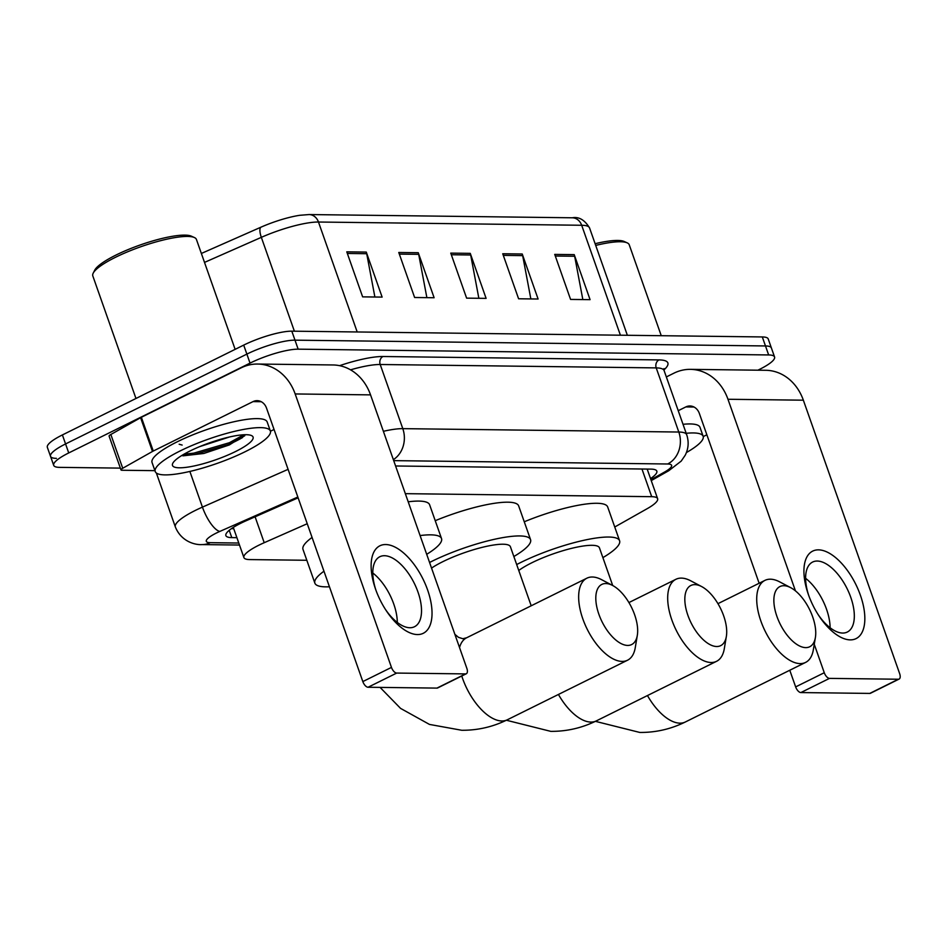 <?xml version="1.0" encoding="UTF-8"?>
<svg xmlns="http://www.w3.org/2000/svg" width="947" height="947" viewBox="0 0 947 947"><rect width="100%" height="100%" fill="white"/><g stroke="black" fill="none" stroke-linecap="round" stroke-linejoin="round"><path stroke-width="1.42" d="M307.242 523.715L264.213 542.702A36.613 7.742 160.6 0 0 258.945 545.152A36.613 7.742 160.6 0 0 243.9 557.558A36.613 7.742 160.6 0 0 249.819 559.582L306.828 560.281M614.745 527.005L647.251 508.646A36.613 7.742 160.6 0 0 657.62 498.702A36.613 7.742 160.6 0 0 651.702 496.69L405.34 493.659M298.127 497.826L246.184 520.732A36.613 7.742 160.6 0 0 240.917 523.194A36.613 7.742 160.6 0 0 225.871 535.6A36.613 7.742 160.6 0 0 231.79 537.612L236.904 537.683M120.364 468.114L59.602 467.368A36.613 7.742 -19.4 0 1 53.695 465.344A36.613 7.742 -19.4 0 1 68.729 452.938L250.032 363.115A36.613 7.742 -19.4 0 1 298.163 349.171L768.656 354.947A36.613 7.742 -19.4 0 1 774.563 356.972A36.613 7.742 -19.4 0 1 759.53 369.377L757.884 370.182M56.429 458.36A36.613 7.742 -19.4 0 1 50.522 456.336L47.35 447.339A36.613 7.742 -19.4 0 1 62.395 434.933L243.699 345.11L246.871 354.107A36.613 7.742 -19.4 0 1 294.99 340.162L765.484 345.951A36.613 7.742 -19.4 0 1 771.403 347.963A36.613 7.742 -19.4 0 0 765.484 345.951L294.99 340.162A36.613 7.742 -19.4 0 0 246.871 354.107L65.568 443.942L246.871 354.107L250.032 363.115M50.522 456.336A36.613 7.742 -19.4 0 1 65.568 443.942A36.613 7.742 -19.4 0 0 50.522 456.336L53.695 465.344M650.53 478.59A36.613 7.742 160.6 0 0 656.827 471.144A36.613 7.742 160.6 0 0 650.92 469.12L395.586 465.983M233.731 528.675L231.435 528.651M648.103 469.085A36.613 7.742 -19.4 0 1 647.369 469.594M201.368 253.465L260.946 227.185A40.034 8.464 -19.4 0 1 299.761 215.3L309.089 214.555L572.296 217.786A12.204 10.334 90.7 0 1 581.683 225.268L318.476 222.024A12.204 10.334 -89.3 0 0 309.089 214.555M243.699 345.11A36.613 7.742 -19.4 0 1 291.818 331.166L762.311 336.943A36.613 7.742 -19.4 0 1 768.23 338.967L774.563 356.972M574.225 254.636L590.076 299.654L570.579 299.418L554.729 254.4L574.225 254.636A9.766 8.263 -89.3 0 1 574.663 256.258L555.309 256.021M418.266 252.719L434.117 297.737L414.62 297.5L398.77 252.482L418.266 252.719A9.766 8.263 -89.3 0 1 418.692 254.341L399.338 254.104M366.276 252.08L382.126 297.098L362.63 296.861L346.78 251.843L366.276 252.08A9.766 8.263 -89.3 0 1 366.714 253.701L347.348 253.465M522.235 253.997L538.097 299.015L518.601 298.779L502.739 253.76L522.235 253.997A9.766 8.263 -89.3 0 1 522.673 255.619L503.319 255.382M470.257 253.358L486.107 298.376L466.611 298.139L450.76 253.121L470.257 253.358A9.766 8.263 -89.3 0 1 470.683 254.98L451.328 254.743M478.851 298.281L470.683 254.98M530.841 298.921L522.673 255.619M374.882 297.003L366.714 253.701M426.872 297.642L418.692 254.341M582.831 299.56L574.663 256.258M417.426 634.561A48.83 23.864 -116.4 0 1 386.08 610.413A48.83 23.864 -116.4 0 1 375.58 589.223A48.83 23.864 -116.4 0 1 385.725 544.537A48.83 23.864 -116.4 0 1 427.571 589.863A48.83 23.864 -116.4 0 1 417.426 634.561M385.393 609.359A39.064 19.094 63.6 0 0 409.85 627.743A39.064 19.094 63.6 0 0 414.502 626.725A39.064 19.094 63.6 0 0 416.254 587.59A39.064 19.094 63.6 0 0 384.482 555.711A39.064 19.094 63.6 0 0 379.83 556.729A39.064 19.094 63.6 0 0 376.006 590.407M154.917 470.659L121.985 470.257A6.108 1.29 160.6 0 1 120.991 469.913L109.106 436.153A6.108 1.29 -19.4 0 1 110.835 434.495L140.594 417.698A6.108 1.29 -19.4 0 1 141.363 417.284L241.142 367.85A48.83 41.325 90.7 0 1 257.596 364.039A48.83 41.325 90.7 0 1 295.168 393.952L391.466 667.398A6.108 2.983 63.6 0 0 396.698 673.068L368.063 687.25A6.108 2.983 -116.4 0 1 362.831 681.58L266.533 408.133A12.204 10.334 -89.3 0 0 257.146 400.652A12.204 10.334 -89.3 0 0 253.038 401.611L153.26 451.044A6.108 1.29 160.6 0 0 152.479 451.459L122.719 468.256A6.108 1.29 160.6 0 0 120.991 469.913M257.596 364.039L332.977 364.962A48.83 41.325 90.7 0 1 370.549 394.875L466.847 668.333A6.108 2.983 63.6 0 1 466.303 673.755A6.108 2.983 63.6 0 1 465.581 673.909L396.698 673.068M466.303 673.755L437.68 687.936A6.108 2.983 -116.4 0 1 436.946 688.102L368.063 687.25M372.81 573.006A39.064 19.094 -116.4 0 1 397.302 622.439M274.05 429.476L270.428 431.264M135.966 398.486L92.818 275.956A54.926 11.613 -19.4 0 1 93.208 273.15L94.7 270.215A52.487 11.092 -19.4 0 1 115.889 255.11A52.487 11.092 -19.4 0 1 191.377 236.17L194.372 237.531A54.926 11.613 -19.4 0 1 196.431 239.461L235.128 349.348M93.208 273.15A54.926 11.613 -19.4 0 1 115.38 257.347A54.926 11.613 -19.4 0 1 194.372 237.531M245.273 451.66A61.034 12.903 -19.4 0 1 155.225 471.535A61.034 12.903 -19.4 0 1 180.297 450.867A61.034 12.903 -19.4 0 1 270.357 430.992A61.034 12.903 -19.4 0 1 245.273 451.66M155.225 471.535L152.053 462.527A61.034 12.903 -19.4 0 1 177.125 441.858A61.034 12.903 -19.4 0 1 267.184 421.983L270.357 430.992M190.039 450.985A42.722 9.032 -19.4 0 1 251.476 435.561A42.722 9.032 -19.4 0 1 235.531 451.541A42.722 9.032 -19.4 0 1 191.377 466.516A42.722 9.032 -19.4 0 1 172.792 463.272A42.722 9.032 -19.4 0 1 190.039 450.985M182.901 455.85L203.83 453.471L229.411 444.912L245.462 434.709M179.161 444.25L182.155 445.066M199.675 446.617L229.576 436.958M181.729 455.543L194.265 454.56L229.943 444.107L244.728 435.774M184.061 454.158L193.768 453.151L229.446 442.699L243.805 434.768M627.648 645.428A33.571 16.407 63.6 0 0 637.319 635.319A33.571 16.407 63.6 0 0 612.638 585.483A33.571 16.407 63.6 0 0 605.843 583.541A33.571 16.407 63.6 0 0 598.871 614.26A33.571 16.407 63.6 0 0 627.648 645.428M637.319 635.319L635.271 647.618A45.776 22.373 -116.4 0 1 627.53 660.225A45.776 22.373 -116.4 0 1 622.061 661.408A45.776 22.373 -116.4 0 1 584.832 624.061A45.776 22.373 -116.4 0 1 586.88 578.191A45.776 22.373 -116.4 0 1 592.349 577.007A45.776 22.373 -116.4 0 1 601.594 579.671L612.638 585.483M329.449 586.773A67.13 14.181 -19.4 0 1 314.877 583.151A67.13 14.181 -19.4 0 1 323.969 571.207M314.877 583.151L302.993 549.39A67.13 14.181 -19.4 0 1 312.072 537.446M420.089 535.564A67.13 14.181 -19.4 0 1 441.527 538.559A67.13 14.181 -19.4 0 1 426.695 554.315M408.204 501.803A67.13 14.181 -19.4 0 1 429.63 504.798L441.527 538.559M716.678 646.517A33.571 16.407 63.6 0 0 726.361 636.408A33.571 16.407 63.6 0 0 701.668 586.584A33.571 16.407 63.6 0 0 694.873 584.63A33.571 16.407 63.6 0 0 687.901 615.361A33.571 16.407 63.6 0 0 716.678 646.517M726.361 636.408L724.301 648.719A45.776 22.373 -116.4 0 1 716.559 661.314A45.776 22.373 -116.4 0 1 711.09 662.498A45.776 22.373 -116.4 0 1 673.862 625.15A45.776 22.373 -116.4 0 1 675.909 579.292A45.776 22.373 -116.4 0 1 681.378 578.108A45.776 22.373 -116.4 0 1 690.623 580.76L701.668 586.584M531.196 605.784L510.409 546.75A45.776 9.671 160.6 0 0 442.865 561.654A45.776 9.671 160.6 0 0 431.548 568.093M429.571 562.471A67.13 14.181 -19.4 0 1 431.489 561.512A67.13 14.181 -19.4 0 1 530.557 539.648A67.13 14.181 -19.4 0 1 513.854 556.528M435.229 520.696A67.13 14.181 -19.4 0 1 518.66 505.887L530.557 539.648M805.708 647.618A33.571 16.407 63.6 0 0 815.391 637.509A33.571 16.407 63.6 0 0 790.698 587.673A33.571 16.407 63.6 0 0 783.915 585.72A33.571 16.407 63.6 0 0 776.931 616.45A33.571 16.407 63.6 0 0 805.708 647.618M815.391 637.509L813.331 649.808A45.776 22.373 -116.4 0 1 805.589 662.415A45.776 22.373 -116.4 0 1 800.12 663.598A45.776 22.373 -116.4 0 1 762.891 626.251A45.776 22.373 -116.4 0 1 764.939 580.381A45.776 22.373 -116.4 0 1 770.408 579.197A45.776 22.373 -116.4 0 1 779.653 581.86L790.698 587.673M612.709 585.53L599.439 547.84A45.776 9.671 160.6 0 0 531.894 562.743A45.776 9.671 160.6 0 0 518.767 570.473M516.683 564.554A67.13 14.181 -19.4 0 1 520.519 562.601A67.13 14.181 -19.4 0 1 619.587 540.749A67.13 14.181 -19.4 0 1 602.884 557.629M524.259 521.785A67.13 14.181 -19.4 0 1 607.69 506.988L619.587 540.749M850.228 639.876A48.83 23.864 -116.4 0 1 818.883 615.739A48.83 23.864 -116.4 0 1 808.383 594.538A48.83 23.864 -116.4 0 1 818.528 549.852A48.83 23.864 -116.4 0 1 860.373 595.178A48.83 23.864 -116.4 0 1 850.228 639.876M818.196 614.674A39.064 19.094 63.6 0 0 842.652 633.058A39.064 19.094 63.6 0 0 847.305 632.04A39.064 19.094 63.6 0 0 849.057 592.905A39.064 19.094 63.6 0 0 817.285 561.038A39.064 19.094 63.6 0 0 812.633 562.045A39.064 19.094 63.6 0 0 808.809 595.722M666.345 376.93L673.944 373.165A48.83 41.325 90.7 0 1 690.399 369.354A48.83 41.325 90.7 0 1 727.971 399.267L795.444 590.869M690.399 369.354L765.78 370.289A48.83 41.325 90.7 0 1 803.352 400.19L899.65 673.648A6.108 2.983 63.6 0 1 899.105 679.07A6.108 2.983 63.6 0 1 898.383 679.236L829.501 678.383L800.866 692.565A6.108 2.983 -116.4 0 1 795.646 686.906L789.774 670.251M814.254 644.28L824.269 672.725A6.108 2.983 63.6 0 0 829.501 678.383M899.105 679.07L870.482 693.263A6.108 2.983 -116.4 0 1 869.76 693.417L800.866 692.565M805.613 578.321A39.064 19.094 -116.4 0 1 830.105 627.766M759.139 583.257L699.348 413.448A12.204 10.334 -89.3 0 0 689.949 405.979A12.204 10.334 -89.3 0 0 685.841 406.926L678.23 410.69M706.853 434.791L703.242 436.579M686.196 433.3A61.034 12.903 -19.4 0 1 703.159 436.307A61.034 12.903 -19.4 0 1 686.409 452.559M683.024 424.303A61.034 12.903 -19.4 0 1 699.987 427.298L703.159 436.307M595.722 245.415A54.926 11.613 -19.4 0 1 627.174 242.846A54.926 11.613 -19.4 0 1 629.234 244.776L661.255 335.7M595.118 243.71A52.487 11.092 -19.4 0 1 624.18 241.485L627.174 242.846M255.098 516.802L264.213 542.702M641.959 469.014L651.702 496.69M229.221 530.32L231.79 537.612M297.843 497.021L219.834 531.421A24.409 5.161 160.6 0 0 216.33 533.066A24.409 5.161 160.6 0 0 210.246 542.678L238.786 543.033M210.246 542.678A24.409 20.668 -89.3 0 1 202.019 544.584C195.769 545.093 181.41 542.015 175.349 526.934A48.83 10.322 -19.4 0 1 195.402 510.397A48.83 10.322 -19.4 0 1 202.433 507.118L189.862 471.44M339.571 365.672A54.926 11.613 -19.4 0 1 382.99 356.51L659.017 359.907A54.926 11.613 -19.4 0 1 663.942 369.934M298.163 349.171L291.818 331.166M68.729 452.938L62.395 434.933M768.656 354.947L762.311 336.943M383.381 431.311A48.83 10.322 -19.4 0 1 402.795 428.648L380.197 364.5A48.83 10.322 160.6 0 0 350.544 369.839M219.834 531.421A24.409 8.156 -113.8 0 1 202.433 507.118L288.089 469.345M393.36 459.638A24.409 20.668 -89.3 0 0 402.795 428.648L678.81 432.033L656.224 367.898L380.197 364.5A6.108 5.161 90.7 0 1 382.99 356.51M650.932 479.727L664.687 471.973A24.409 5.161 160.6 0 0 667.659 463.994A24.409 20.668 -89.3 0 0 678.81 432.033A48.83 10.322 -19.4 0 1 686.693 434.732L664.107 370.585A48.83 10.322 160.6 0 0 656.224 367.898A6.108 5.161 90.7 0 1 659.017 359.907M667.659 463.994L393.703 460.633M651.24 480.614L668.76 470.718A24.409 15.341 -119.5 0 1 664.687 471.973M572.296 217.786C578.948 216.543 584.701 219.929 589.567 227.955A48.83 10.322 160.6 0 0 581.683 225.268L620.403 335.202M357.197 331.971L318.476 222.024A48.83 10.322 160.6 0 0 261.336 237.342A12.204 4.084 -113.8 0 1 260.946 227.185M294.387 331.201L261.336 237.342L204.516 262.402M370.549 394.875L295.168 393.952M436.946 688.102L465.581 673.909M261.23 401.706L253.038 401.611M141.363 417.284L153.26 451.044M362.831 681.58L391.466 667.398M152.479 451.459L140.594 417.698M110.835 434.495L122.719 468.256M242.598 437.502A48.83 10.322 -19.4 0 1 235.211 441.456A48.83 10.322 -19.4 0 1 224.853 446.167M454.88 634.336L458.526 637.355L462.858 638.728L466.646 637.769A45.776 22.373 63.6 0 0 459.532 647.547M461.769 676.004A45.776 22.373 63.6 0 0 501.827 720.975A45.776 22.373 63.6 0 0 507.296 719.791L627.53 660.225M558.434 694.459A45.776 22.373 63.6 0 0 590.857 722.076A45.776 22.373 63.6 0 0 596.326 720.892L716.559 661.314M647.464 695.548A45.776 22.373 63.6 0 0 679.899 723.165A45.776 22.373 63.6 0 0 685.356 721.981L805.589 662.415M803.352 400.19L727.971 399.267M869.76 693.417L898.383 679.236M694.044 407.032L685.841 406.926M795.646 686.906L824.269 672.725M232.702 527.799L233.424 527.799M233.293 527.42L243.9 557.558M647.18 469.073L657.62 498.702M175.349 526.934L156.362 473.015M664.107 370.585L664.036 368.572L663.35 369.519M668.76 470.718L681.201 461.106L685.214 455.235C688.528 448.618 689.025 441.787 686.693 434.732M202.019 544.584L239.496 545.046M589.567 227.955L627.364 335.285M380.09 687.404L400.557 708.38L429.465 724.419L461.734 730.267C477.679 730.397 492.866 726.905 507.296 719.791M466.646 637.769L586.88 578.191M506.373 720.241L550.763 731.356C566.708 731.486 581.896 727.994 596.326 720.892M628.926 602.564L675.909 579.292M595.403 721.342L639.793 732.445C655.75 732.587 670.926 729.095 685.356 721.981M717.956 603.665L764.939 580.381"/></g></svg>
